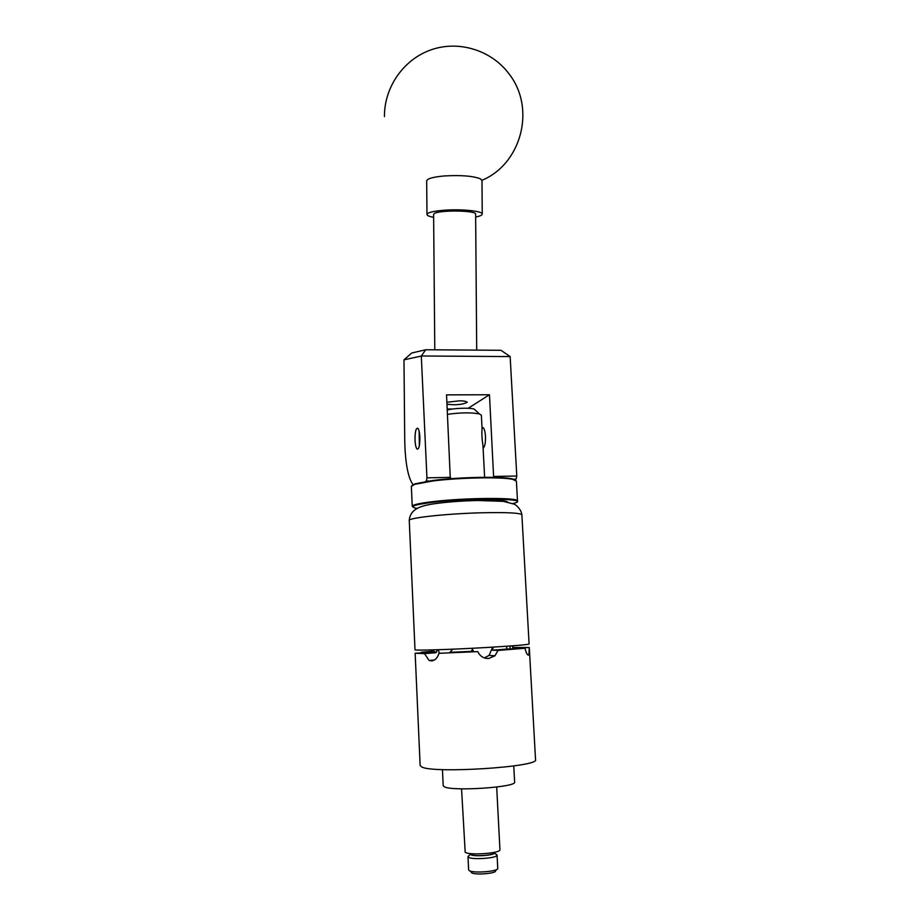 <?xml version="1.0" encoding="UTF-8"?>
<svg xmlns="http://www.w3.org/2000/svg" width="920" height="920" viewBox="0 0 920 920"><rect width="100%" height="100%" fill="white"/><g stroke="black" fill="none" stroke-linecap="round" stroke-linejoin="round"><path stroke-width="1.38" d="M446.913 402.247L459.091 400.867C463.197 400.763 465.922 401.223 467.268 402.258C464.163 403.96 459.517 404.777 453.341 404.731L447.005 404.282M482.022 427.501L483.161 427.662C484.414 428.927 485.185 431.825 485.484 436.322C485.633 442.773 484.84 446.752 483.115 448.258M415.023 440.185C414.966 431.71 415.921 427.754 417.898 428.294C418.945 429.594 419.6 432.515 419.865 437.092C419.911 445.613 418.956 449.581 416.99 449.006C415.943 447.683 415.288 444.751 415.023 440.185M514.406 479.803L516.074 479.159L512.624 479.228M428.973 480.999L426.397 481.056L426.949 477.848L421.303 356.063L403.983 359.812L404.731 440.749C405.26 463.254 408.066 477.963 413.172 484.863M425.385 481.551L426.397 481.056M403.983 359.812L411.734 353.004L425.695 349.749L421.371 355.982L510.151 356.58L516.775 476.008L516.074 479.159M493.637 477.376L489.474 394.76L446.545 394.864L450.317 478.745M468.13 408.284L489.474 394.76M447.235 409.02L452.743 408.986M426.949 477.848L450.57 477.353M493.822 476.468L516.775 476.008M425.695 349.749L500.94 350.29L510.059 356.5M433.63 217.315C429.272 216.511 427.041 215.556 426.972 214.452L426.673 180.872C427.259 178.606 433.136 176.973 444.325 175.95C461.012 175.007 473.041 175.961 480.389 178.814L481.988 180.573L482.252 214.072M426.972 214.452C427.558 212.497 433.435 211.083 444.613 210.197C462.035 208.886 483.092 211.151 482.252 214.118C482.126 215.211 479.929 216.177 475.64 217.039M512.819 503.585L514.257 503.194C532.519 498.502 472.765 497.478 433.768 502.171C414.793 504.528 408.813 506.529 415.84 508.173L417.093 508.392M412.85 506.943L412.24 506.322C412.447 504.804 419.497 503.217 433.4 501.572C465.968 497.639 519.409 497.398 517.5 500.986L516.959 501.71M411.941 485.553L415.104 483.793L432.756 480.493C458.7 477.077 501.595 476.249 512.245 478.871L515.717 480.343M516.396 481.16L512.797 479.389C502.055 476.755 458.666 477.584 432.434 481.045L414.598 484.368L411.355 486.427L412.24 506.322M419.163 431.411L419.336 445.843M476.709 350.117L475.628 214.199C476.997 210.369 438.921 209.817 434.24 213.636L433.607 214.452L434.792 349.807M513.762 765.934L514.625 782.069C517.04 787.209 452.272 791.591 444.314 786.784L443.198 785.692L442.451 769.591M484.621 477.308L482.966 445.579C481.953 439.035 481.654 433.32 482.068 428.455L481.378 415.161L479.481 413.954C471.293 412.378 460.632 412.505 447.499 414.334M461.553 788.842L465.198 852.276C469.487 855.623 501.066 853.254 499.94 849.689L496.685 787.048M470.683 853.599L471.132 854.576C474.041 856.807 494.822 855.232 494.097 852.851L494.074 852.403M468.636 869.676L469.142 870.55C472.73 873.529 498.674 871.527 497.754 868.353L497.731 868.204M496.455 854.381L497.041 855.278C496.984 858.245 471.937 859.993 468.498 857.268L467.981 856.589L469.119 855.462M496.547 869.572L495.523 870.757C496.995 873.459 474.651 875.311 471.511 872.723L471.178 872.413M470.442 853.576L470.626 854.634C473.535 856.888 494.511 855.428 494.592 852.966L494.316 852.345M513.578 647.944L514.878 648.14L511.451 645.897M432.262 660.836L429.122 660.48L424.499 653.625L415.15 653.246L429.594 652.441L432.71 649.899M512.716 647.496L529.287 647.473L528.873 654.73L528.218 655.086M528.425 655.086C527.24 655.051 526.102 652.774 525.009 648.266L498.042 650.428L494.948 655.776L488.704 658.501L485.691 658.306M485.898 658.352L488.704 658.501M488.474 658.524C483.575 658.536 480.01 656.236 477.779 651.613L438.943 653.303C437.506 658.03 434.999 660.571 431.434 660.917L432.124 660.859M409.262 520.524L415 649.784C413.39 650.727 452.387 649.508 488.014 647.415C513.981 645.874 527.666 644.724 529.092 644L521.881 514.82C520.329 512.9 506.724 512.221 481.056 512.797C445.855 513.705 407.525 517.96 409.262 520.524C410.159 507.667 423.534 505.459 434.573 503.7C447.775 501.894 462.197 500.825 477.825 500.503L503.24 501.342L514.004 504.114C515.327 504.309 521.237 509.001 521.881 514.82L521.881 514.866M514.878 648.14L529.253 647.507M424.499 653.625L435.355 652.786L429.594 652.441M431.422 651.797L421.348 652.234L432.779 651.233M477.779 651.613L438.943 653.303M525.009 648.266L506.92 649.06L506.494 646.426M493.039 647.128L492.671 650.198L498.042 650.428M506.92 649.06L492.671 650.198M471.891 650.175L471.27 651.532M484.299 657.904L489.049 655.431L492.683 647.139M438.437 649.727L439.219 653.28M510.036 648.922L510.048 646.001M449.799 652.452L452.755 649.186M437.46 649.75L436.333 652.395L435.355 652.786M471.891 648.289L473.65 651.418M447.292 410.078C453.088 408.192 469.683 407.56 474.11 409.043L475.444 410.262M477.216 500.135C496.041 499.801 506.172 500.445 507.61 502.055M415.15 653.246L420.141 765.509L421.693 766.946C433.297 773.812 539.833 766.9 535.543 759.667L535.543 759.598M481.953 180.285C521.088 164.243 536.475 108.502 508.806 73.577C491.234 50.163 458.643 40.066 430.974 49.852C403.259 59.558 384.146 87.618 384.456 116.598M516.396 481.114L517.5 500.986M415.104 483.793L414.598 484.368M483.322 427.8L482.046 427.811M468.625 869.825L467.981 856.589M497.754 868.353L497.065 855.117M494.592 852.966L497.041 855.278M529.287 647.473L535.543 759.667M528.873 654.73L527.689 654.787M434.366 660.031L429.122 660.48M494.948 655.776L489.049 655.431M450.489 652.28L473.397 651.314M432.803 649.899L432.745 650.934L436.333 652.395M470.212 854.197L468.004 856.75M474.11 409.043L479.481 413.954"/></g></svg>
